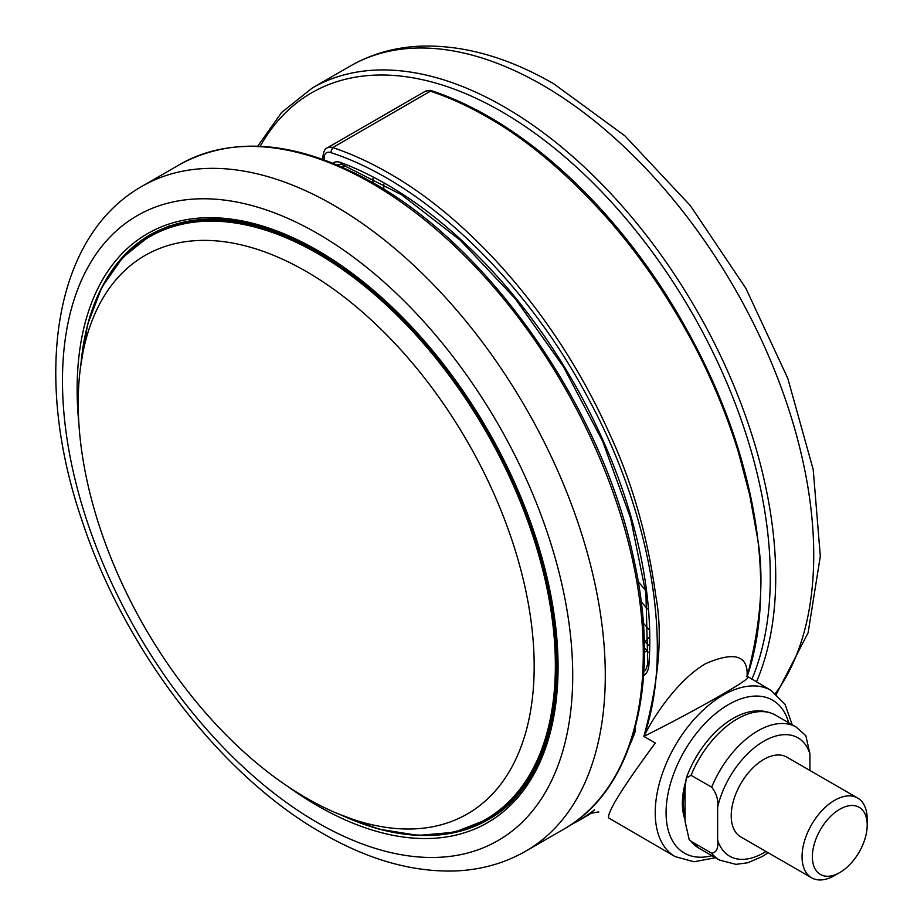 <?xml version="1.0" encoding="UTF-8"?>
<svg xmlns="http://www.w3.org/2000/svg" width="924" height="924" viewBox="0 0 924 924"><rect width="100%" height="100%" fill="white"/><g stroke="black" fill="none" stroke-linecap="round" stroke-linejoin="round"><path stroke-width="1.39" d="M306.202 797.955A322.418 186.151 -120 0 0 470.42 812.115A322.418 186.151 -120 0 0 515.996 552.795A322.418 186.151 -120 0 0 306.202 271.46A322.418 186.151 -120 0 0 148.071 253.777A322.418 186.151 -120 0 0 94.756 511.076A322.418 186.151 -120 0 0 306.202 797.955M685.319 782.847A65.246 37.676 120 0 0 685.077 819.715M722.071 694.582C698.498 708.142 672.441 722.083 643.901 736.416L655.324 743.011C623.411 786.232 607.807 811.168 608.489 817.821L675.097 856.606A95.957 55.405 -60 0 1 660.394 779.717A95.957 55.405 -60 0 1 723.076 695.16A95.957 55.405 -60 0 1 771.055 690.413L746.823 675.998L747.031 676.876C761.595 621.54 764.726 573.261 756.409 532.039L749.734 495.091L738.264 451.697C729.336 423.146 718.837 396.13 706.745 370.663C695.599 346.442 680.803 319.923 662.369 291.095C644.675 264.033 625.975 239.385 606.283 217.14C566.32 172.673 526.553 139.27 486.994 116.932C467.579 105.798 448.718 97.216 430.411 91.187L332.709 147.597C351.016 153.627 369.854 162.231 389.212 173.389C464.645 216.158 552.968 308.408 608.523 431.45C631.854 481.092 647.609 535.862 655.774 595.784C662.958 633.598 658.997 680.48 643.901 736.416C654.712 714.287 679.198 678.747 705.936 663.513C734.869 651.074 748.567 655.532 747.031 676.876C751.408 676.449 743.092 682.351 722.071 694.582M839.777 872.545L834.626 875.513A46.061 26.588 -60 0 1 811.595 877.8A46.061 26.588 -60 0 1 802.055 856.71A46.061 26.588 -60 0 1 822.164 810.36A46.061 26.588 -60 0 1 857.657 798.024A46.061 26.588 -60 0 1 867.197 819.103L867.197 825.063A38.762 22.384 120 0 0 839.777 809.239A38.762 22.384 120 0 0 812.369 856.71A38.762 22.384 120 0 0 839.777 872.545A38.762 22.384 120 0 0 867.197 825.063M857.657 798.024L786.821 757.126A46.061 26.588 120 0 0 751.327 769.461A46.061 26.588 120 0 0 731.219 815.823A46.061 26.588 120 0 0 740.759 836.901L811.595 877.8M768.167 852.725L762.011 856.675L747.77 862.75L735.989 864.379L719.438 860.048A76.761 44.317 -60 0 1 711.676 853.222C716.562 852.494 718.549 848.151 717.648 840.193A68.318 39.443 120 0 0 765.984 851.466M711.676 853.222L691.048 841.314A76.761 44.317 120 0 0 698.81 848.14L719.438 860.048M711.676 787.19A76.761 44.317 -60 0 1 796.199 727.084L805.855 735.7L809.932 753.845A68.318 39.443 120 0 0 763.79 741.233A68.318 39.443 120 0 0 717.648 807.114C718.537 800.161 716.55 793.52 711.676 787.19L691.048 775.282L686.255 778.158L685.077 788.311L685.077 821.39L689.154 839.523L691.048 841.314M809.932 770.466L809.932 753.845M717.648 807.114L717.648 840.193M644.386 647.84L646.973 650.866A23.031 13.294 -120 0 0 648.394 652.425M643.901 736.416C674.416 649.433 651.836 514.887 587.606 397.147C524.624 278.759 422.903 182.155 330.561 152.552L332.709 147.597A15.35 8.859 60 0 0 327.292 147.863L424.994 91.453A15.35 8.859 -120 0 1 430.411 91.187L432.189 90.933C431.381 90.09 428.979 90.263 424.994 91.453M589.593 814.287L594.513 809.747A383.83 221.598 -120 0 1 578.447 820.731L589.547 814.321C589.35 813.189 600.9 811.364 598.509 812.242M571.02 824.693A383.83 221.598 -120 0 0 578.447 820.731M685.077 817.001A65.246 37.676 -60 0 1 685.077 788.934M788.68 722.753A88.277 50.97 120 0 0 728.505 704.562A88.277 50.97 120 0 0 666.643 802.69A88.277 50.97 120 0 0 711.919 855.705M643.889 671.009A23.031 13.294 -120 0 0 644.167 670.859C645.356 671.171 646.546 668.687 647.759 663.386A3.835 2.391 -175.7 0 0 648.867 665.245A26.865 15.512 60 0 1 643.601 675.606M648.613 645.333A30.711 17.729 60 0 1 645.218 641.776L644.236 640.632M648.671 637.803A7.681 1.94 139.4 0 0 645.218 641.776M563.79 829.186A383.83 221.598 -120 0 0 622.626 521.621A383.83 221.598 -120 0 0 371.875 183.391A383.83 221.598 -120 0 0 179.972 164.38L141.973 186.325A383.83 221.598 60 0 1 333.887 205.336A383.83 221.598 60 0 1 584.626 543.566A383.83 221.598 60 0 1 525.791 851.131L563.79 829.186C634.684 789.627 661.746 680.896 633.356 557.045C602.009 408.858 490.967 248.787 373.793 183.206C299.133 141.199 234.523 134.927 179.972 164.38M751.859 679.325A379.983 219.381 -120 0 0 501.605 111.631A379.983 219.381 -120 0 0 260.21 146.281M257.75 146.177L281.658 112.416L312.416 87.919A383.83 221.598 60 0 1 504.319 106.93A383.83 221.598 60 0 1 756.421 681.958M775.479 693.404A383.83 221.598 -120 0 0 778.297 379.787A383.83 221.598 -120 0 0 542.319 84.985A383.83 221.598 -120 0 0 350.415 65.985C371.321 54.008 394.398 47.413 419.635 46.2C462.901 44.583 507.646 57.138 553.834 83.853L624.89 135.84L690.286 205.555L745.83 288.253L787.768 378.309L813.224 469.635L820.316 556.248L808.119 632.732L776.379 694.143M317.602 822.718A360.799 208.304 -120 0 0 572.718 675.421A360.799 208.304 -120 0 0 317.602 233.541A360.799 208.304 -120 0 0 62.474 380.838A360.799 208.304 -120 0 0 317.602 822.718M427.177 835.515A337.768 195.01 -120 0 0 488.103 819.704C548.024 786.543 572.395 693.127 548.175 584.8C521.171 453.118 422.014 309.575 318.075 251.513C252.599 214.934 196.685 209.321 150.346 234.673A337.768 195.01 -120 0 0 106.179 279.545M78.921 424.104A340.067 196.338 60 0 1 317.602 250.462A340.067 196.338 60 0 1 558.061 666.955A340.067 196.338 60 0 1 317.602 805.786A340.067 196.338 60 0 1 288.346 786.844M139.328 242.689A337.768 195.01 60 0 1 152.252 233.599M504.954 807.772L491.522 816.839A336.994 194.571 -120 0 0 505.428 807.368M81.081 362.531A336.994 194.571 60 0 1 149.596 235.99A336.994 194.571 60 0 1 318.087 252.679A336.994 194.571 60 0 1 538.242 549.653A336.994 194.571 60 0 1 486.59 819.692A336.994 194.571 60 0 1 342.746 815.753M341.118 815.014A336.324 194.179 -120 0 0 555.07 651.663A336.324 194.179 -120 0 0 317.556 253.546A336.324 194.179 -120 0 0 80.908 364.31M796.199 727.084L775.571 715.176A76.761 44.317 120 0 0 691.048 775.282M169.693 225.837A336.994 194.571 -120 0 0 154.527 233.137L149.596 235.99L122.696 257.496L101.813 287.295L87.584 324.451L80.423 367.833M489.986 818.583A337.768 195.01 60 0 1 475.652 825.236M638.195 581.681L645.518 590.205M647.458 608.962L641.152 601.616M643.3 623.053L648.544 629.163M383.818 184.095L383.818 189.201M372.961 182.721L372.961 178.251M644.409 652.344L646.973 650.866M345.045 165.673L342.423 167.186M332.848 163.144A19.196 11.076 60 0 1 340.748 162.532A3.835 2.564 110.5 0 0 342.123 164.564L338.149 164.46A15.35 8.859 -120 0 0 337.376 165.003M330.561 152.552A11.515 6.653 -120 0 0 324.116 158.027A3.835 2.218 180 0 1 322.984 156.468L322.984 159.402M324.116 158.027L324.116 159.806M633.956 732.108A3.835 2.83 20.4 0 0 634.684 733.102A372.314 214.957 60 0 1 629.914 744.744M635.412 726.841A19.196 11.076 60 0 1 634.684 733.102M340.748 162.532A372.314 214.957 60 0 1 648.867 665.245M675.097 856.606L693.959 861.757L715.453 857.749M141.973 186.325C52.945 236.74 32.998 376.726 81.589 519.357C123.851 648.948 220.316 775.421 322.372 833.252C368.561 859.967 413.294 872.522 456.572 870.905C481.808 869.692 504.874 863.097 525.791 851.131M491.522 816.839L486.59 819.692L454.516 832.235L418.26 835.423L378.967 829.163L337.826 813.674M689.154 839.523L698.81 848.14M686.255 778.158C701.582 735.273 743.346 697.92 775.571 715.176M169.092 226.045L154.527 233.137M312.416 87.919L350.415 65.985M747.285 676.114L747.759 674.728C758.754 641.337 762.739 602.91 759.713 559.447C757.668 530.78 752.563 501.131 744.398 470.489C728.897 411.503 702.552 352.506 665.361 293.474C646.465 264.01 625.744 236.752 603.222 211.7C582.432 188.623 560.776 168.191 538.23 150.393C502.864 122.557 467.521 102.737 432.189 90.933M327.292 147.863C324.936 148.672 323.504 151.536 322.984 156.468M342.123 164.564L401.42 194.664L460.129 240.101L515.13 298.487L563.49 366.77L602.691 441.36L630.653 518.352L645.934 593.693L647.759 663.386M792.215 724.786L785.054 704.342L771.055 690.413"/></g></svg>

